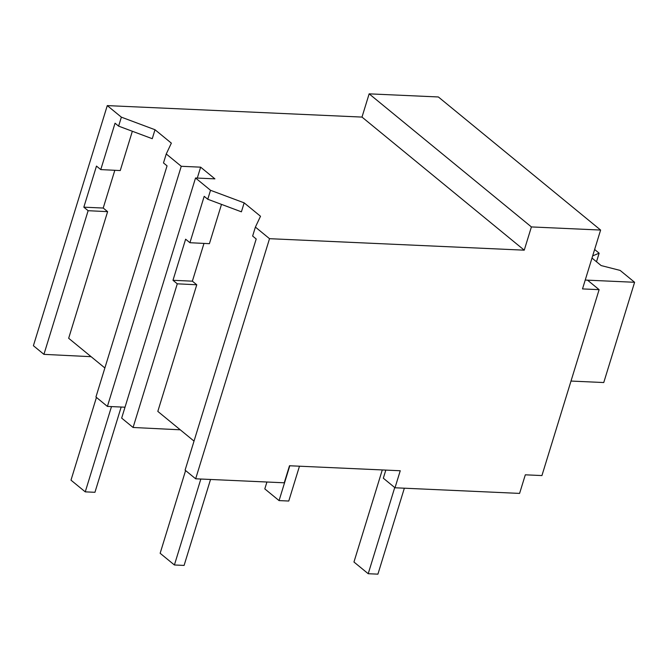 <?xml version="1.0" encoding="UTF-8"?>
<svg xmlns="http://www.w3.org/2000/svg" width="668" height="668" viewBox="0 0 668 668"><rect width="100%" height="100%" fill="white"/><g stroke="black" fill="none" stroke-linecap="round" stroke-linejoin="round"><path stroke-width="1" d="M531.402 226.928L524.246 250.166L269.521 238.685L255.393 227.095L252.638 236.054L256.203 238.985L185.094 470.138L195.657 478.797L284.251 482.797L289.494 465.755L400.249 470.748L395.005 487.782L519.595 493.401L525.315 474.814L541.932 475.566L599.121 289.661L582.504 288.918L600.615 230.051L438.367 96.969L369.145 93.846L531.402 226.928L600.615 230.051M269.521 238.685L195.657 478.797M255.393 227.095L260.512 216.265L244.162 202.855L210.52 190.288L195.532 177.989L121.659 418.11L133.082 427.478L177.279 283.816L172.987 280.293L192.367 281.17L203.982 243.411M524.246 250.166L361.998 117.084L107.272 105.602L121.367 117.159L155.009 129.734L171.359 143.144L166.248 153.974L181.262 166.29L200.642 167.167L214.912 178.865L195.532 177.989M194.021 441.097L157.815 411.396L196.768 284.777L192.367 281.17M244.162 202.855L241.407 211.823L207.756 199.248L204.191 196.325L189.921 242.718L209.41 243.686L221.5 204.383M104.876 367.976L68.662 338.275L107.615 211.656L103.214 208.049L114.829 170.29M361.998 117.084L369.145 93.846M395.005 487.782L383.323 478.204L385.82 470.097M599.121 289.661L587.531 280.159L585.235 280.059L634.6 282.28L603.755 382.539L571.006 381.061M210.52 190.288L207.756 199.248M189.921 242.718L185.629 239.202L172.987 280.293M200.642 167.167L197.294 178.072M177.279 283.816L196.768 284.777M133.082 427.478L180.26 429.808M125.016 407.204L107.398 406.411L95.942 397.009L167.05 165.856L163.485 162.934L166.248 153.974M107.272 105.602L33.4 345.715L43.929 354.357L91.107 356.687M43.929 354.357L88.126 210.696L83.834 207.172L103.214 208.049M121.367 117.159L118.612 126.127L115.046 123.204L100.768 169.597L96.476 166.082L83.834 207.172M88.126 210.696L107.615 211.656M155.009 129.734L152.254 138.702L118.612 126.127M100.768 169.597L120.257 170.557L132.347 131.262M181.262 166.29L107.398 406.411M200.843 479.031L174.406 564.978L184.092 565.42L210.537 479.474M174.406 564.978L160.145 553.279L185.595 470.548M111.489 406.595L85.253 491.857L94.948 492.299L121.175 407.029M85.253 491.857L70.992 480.158L96.442 397.427M394.73 487.556L368.218 573.72L377.913 574.154L404.349 488.208M368.218 573.72L353.956 562.022L382.28 469.938M289.787 465.763L279.065 500.599L288.76 501.033L299.473 466.206M279.065 500.599L264.804 488.892L266.924 482.012M591.998 258.065L601.142 265.572L620.138 270.415L634.6 282.28M592.675 255.869L599.138 253.197L596.507 261.764M594.637 249.498L599.138 253.197"/></g></svg>
